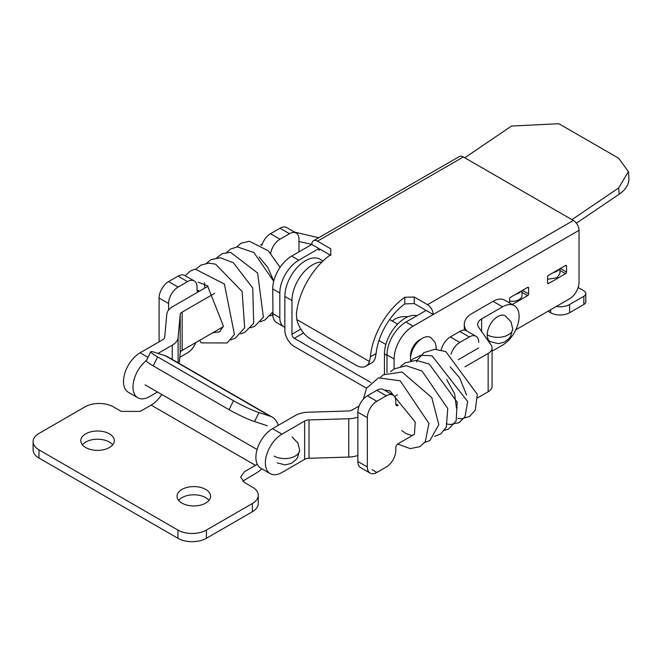 <?xml version="1.0" encoding="UTF-8"?>
<svg xmlns="http://www.w3.org/2000/svg" width="662" height="662" viewBox="0 0 662 662"><rect width="100%" height="100%" fill="white"/><g stroke="black" fill="none" stroke-linecap="round" stroke-linejoin="round"><path stroke-width="0.99" d="M512.694 328.733L510.725 336.147L508.946 338.613L504.27 342.163L498.312 343.644L490.31 341.658A14.92 8.614 -60 0 1 487.224 334.823A14.92 8.614 -60 0 1 493.736 319.804A14.92 8.614 -60 0 1 505.23 315.807L510.973 321.765L512.694 328.733A14.92 8.614 180 0 1 508.325 334.823A14.92 8.614 0 0 1 487.224 334.823M450.317 336.941L459.8 331.463L469.284 336.941L459.8 342.42L450.317 336.941A13.414 7.745 120 0 0 441.215 350.066M469.284 336.941A13.414 7.745 -60 0 1 475.986 336.279L466.503 330.801A13.414 7.745 120 0 0 459.8 331.463M357.861 455.489A20.117 11.618 180 0 1 348.766 457.061L309.022 458.261A6.703 3.873 0 0 0 304.636 459.387L281.971 472.469A23.476 13.554 -60 0 1 270.237 473.636A23.476 13.554 -60 0 1 266.637 454.827A23.476 13.554 -60 0 1 281.971 434.14L272.487 428.67L295.153 415.587A20.117 11.618 180 0 1 308.318 412.203L348.063 410.994A6.703 3.873 0 0 0 352.457 409.869L359.135 406.013M357.861 417.159A20.117 11.618 180 0 1 348.766 418.732L309.022 419.931A6.703 3.873 -0 0 0 304.636 421.057L281.971 434.14M385.499 390.787L386.608 390.15M397.448 394.842L394.527 396.53L397.448 394.842M272.487 428.67A23.476 13.554 120 0 0 257.154 449.349A23.476 13.554 120 0 0 260.754 468.158L270.237 473.636M475.986 336.279A13.414 7.745 -60 0 1 478.767 342.42M451.037 354.244A13.414 7.745 -60 0 1 459.8 342.42M367.344 417.697A13.414 7.745 -60 0 1 376.835 401.271L386.318 395.793A13.414 7.745 -60 0 1 393.021 395.131L383.538 389.653A13.414 7.745 120 0 0 376.835 390.315L367.344 395.793A13.414 7.745 120 0 0 357.861 412.219L367.344 417.697L367.344 466.975A13.414 7.745 -60 0 0 370.124 473.115A13.414 7.745 -60 0 0 376.835 472.453L386.318 466.983A13.414 7.745 -60 0 0 395.802 450.549L395.802 447.818A3.351 1.936 120 0 1 398.168 443.706L414.089 434.512M357.861 412.219L357.861 461.505A13.414 7.745 120 0 0 360.641 467.645L370.124 473.115M492.089 351.183L502.516 345.159A23.476 13.554 120 0 0 517.849 324.471A23.476 13.554 120 0 0 514.25 305.67L504.767 300.192A23.476 13.554 -60 0 0 493.033 301.351L472.138 313.416A26.828 15.491 0 0 0 464.277 324.372A26.828 15.491 0 0 0 466.23 330.173L466.784 330.967M478.676 347.947L458.327 359.698M477.608 397.845L488.159 391.755A13.414 7.745 0 0 0 492.089 386.277L492.089 347.947A13.414 7.745 0 0 0 491.113 345.051L478.667 327.268A13.414 7.745 180 0 1 477.691 324.372A13.414 7.745 180 0 1 481.622 318.894L502.516 306.829A23.476 13.554 120 0 1 514.25 305.67M464.981 366.806L488.159 353.425A13.414 7.745 0 0 0 492.089 347.947M395.802 404.01L395.802 404.01A3.351 1.936 120 0 0 396.497 405.541A3.351 1.936 120 0 0 398.168 405.376L395.802 404.01L395.802 401.271A13.414 7.745 -60 0 0 393.021 395.131M521.3 291.057L519.041 293.059L515.566 294.367M509.624 301.177A10.062 5.809 0 0 0 521.987 295.525L521.987 290.659M559.241 269.153A10.062 5.809 180 0 1 553.506 272.463M547.565 279.273L556.974 277.726L559.92 273.621L559.92 268.755M416.986 315.691A29.169 16.84 120 0 0 395.586 326.325A29.169 16.84 120 0 0 384.44 353.922L384.44 374.104M578.149 287.523L583.843 290.817A6.703 3.873 -0 0 1 585.804 293.547L585.804 301.764A6.703 3.873 180 0 1 583.843 304.503L583.843 296.286L569.618 304.503L569.618 312.712L583.843 304.503M569.618 312.712A13.414 7.745 180 0 1 550.643 312.712L548.037 311.206M323.039 260.969L320.069 259.256A29.169 16.84 120 0 0 297.586 267.067A29.169 16.84 120 0 0 284.85 296.427L284.85 330.098A13.414 7.745 -120 0 0 291.967 344.811A13.414 7.745 -120 0 0 294.333 346.524L366.533 388.213M321.989 261.995A29.169 16.84 120 0 0 291.967 300.531L291.967 334.211L300.821 329.097M583.843 296.286A6.703 3.873 -0 0 0 585.804 293.547M291.967 334.211A3.351 1.936 60 0 0 294.333 338.315L370.819 382.471M556.287 306.448A13.414 7.745 0 0 0 569.618 304.503M392.417 321.161A14.415 8.325 180 0 1 408.032 316.726M410.639 360.79A16.765 9.682 -60 0 1 410.514 358.845A16.765 9.682 -60 0 1 417.83 341.973A16.765 9.682 -60 0 1 430.747 337.479L434.884 342.064L436.01 345.779L436.159 349.337M261.879 468.812A33.53 19.363 -60 0 1 255.449 473.553L242.673 481.208M258.279 495.308L258.279 503.517A20.117 11.618 180 0 1 252.388 511.734L206.387 538.289A20.117 11.618 180 0 1 177.937 538.289L177.937 530.08A20.117 11.618 0 0 0 206.387 530.08L252.388 503.517A20.117 11.618 -0 0 0 258.279 495.308A20.117 11.618 -0 0 0 252.388 487.091L244.559 482.573L240.637 477.103L244.559 471.625L255.449 465.345A23.476 13.554 120 0 0 257.237 464.194M267.183 425.848A23.476 13.554 120 0 0 265.661 425.178L254.547 421.562A20.117 2.003 -154.1 0 1 229.11 409.712L153.236 365.904A20.117 2.003 -154.1 0 1 146.352 360.74L150.737 351.745A20.117 2.003 25.9 0 0 157.614 356.901L153.236 365.904M157.614 356.901L233.487 400.709A20.117 2.003 25.9 0 0 258.925 412.567L270.046 416.175A33.53 19.363 -60 0 1 272.214 417.134A33.53 19.363 -60 0 1 278.205 425.368M272.214 417.134L167.883 356.909A33.53 19.363 120 0 0 165.715 355.941L154.602 352.333A20.117 2.003 25.9 0 0 150.737 351.745M177.937 538.289L38.992 458.071A20.117 11.618 180 0 1 33.1 449.862L33.1 441.645A20.117 11.618 -0 0 0 38.992 449.862L177.937 530.08M112.739 444.798A16.765 9.682 0 0 0 109.412 442.059A16.765 9.682 0 0 0 82.378 444.798M209.002 500.373A16.765 9.682 0 0 0 205.675 497.634A16.765 9.682 0 0 0 178.641 500.373M33.1 441.645A20.117 11.618 -0 0 1 38.992 433.436L84.993 406.873A20.117 11.618 -0 0 1 113.442 406.873L121.27 411.392L140.236 411.392L151.118 405.111A23.476 13.554 -60 0 0 161.768 394.494M109.412 433.842A16.765 9.682 180 0 1 114.319 440.685A16.765 9.682 180 0 1 103.975 449.63A16.765 9.682 180 0 1 85.704 447.537A16.765 9.682 180 0 1 80.789 440.685A16.765 9.682 180 0 1 91.141 431.748A16.765 9.682 180 0 1 109.412 433.842M205.675 489.425A16.765 9.682 180 0 1 210.59 496.268A16.765 9.682 180 0 1 200.238 505.205A16.765 9.682 180 0 1 181.967 503.112A16.765 9.682 180 0 1 177.052 496.268A16.765 9.682 180 0 1 187.404 487.323A16.765 9.682 180 0 1 205.675 489.425M185.277 275.764L190.209 271.072L195.166 269.086L224.393 284.031L234.439 334.442L227.099 342.957L201.488 342.899A6.703 3.608 -63.2 0 1 200.098 340.069M298.967 251.866L298.967 239.189A13.414 7.745 120 0 0 296.187 233.049A13.414 7.745 120 0 0 289.484 233.711L280.001 228.233L270.518 233.711L280.001 239.181L289.484 233.711M280.001 239.181A13.414 7.745 120 0 0 270.708 253.298M146.542 360.351A23.476 13.554 120 0 0 133.724 380.915A23.476 13.554 120 0 0 137.845 397.771L128.362 392.293A23.476 13.554 -60 0 1 124.762 373.484A23.476 13.554 -60 0 1 140.096 352.805L147.998 357.364M168.578 310.031L168.578 303.51A13.414 7.745 120 0 1 178.061 287.085L187.545 281.607A13.414 7.745 120 0 1 194.256 280.945A13.414 7.745 120 0 1 197.028 287.085L197.028 289.824L199.403 291.189L208.009 286.224L172.658 306.63A20.117 11.618 -0 0 0 166.791 314.243L164.706 337.19A6.703 3.873 180 0 1 162.753 339.722L140.096 352.805M157.978 353.425L172.236 345.2A20.117 11.618 -0 0 0 178.103 337.587L180.188 314.649A6.703 3.873 180 0 1 182.141 312.108L214.67 293.332M137.845 397.771A23.476 13.554 120 0 0 149.579 396.612L157.506 392.028M179.237 363.455L180.188 352.978A6.703 3.873 180 0 1 182.141 350.438L223.144 326.763M261.747 245.561A13.414 7.745 -60 0 1 270.518 233.711M280.001 228.233A13.414 7.745 -60 0 1 286.704 227.571L296.187 233.049M168.578 303.51L159.095 298.041L159.095 341.832M195.762 342.577A13.414 7.745 120 0 1 187.545 352.796L179.799 357.273M159.095 298.041A13.414 7.745 -60 0 1 168.578 281.607L178.061 276.137A13.414 7.745 -60 0 1 184.772 275.466L194.256 280.945M313.482 240.761L459.312 156.563A8.052 4.642 -120 0 1 463.342 156.96L317.512 241.158A8.052 4.642 -120 0 0 313.482 240.761A8.052 4.642 -120 0 0 311.819 244.443L298.967 241.473M199.403 291.189A3.351 1.936 -60 0 1 197.723 291.363A3.351 1.936 -60 0 1 197.028 289.824M294.532 232.089L318.728 237.732M260.646 244.882L262.301 243.93M463.342 156.96L573.358 220.479A8.052 4.642 60 0 1 579.043 230.335L579.043 282.36A13.414 7.745 -60 0 1 569.56 298.785L515.789 329.825M318.935 248.548L298.785 260.183L291.677 256.07A26.828 15.491 120 0 0 291.073 256.434A54.996 31.751 120 0 1 291.09 256.409L311.819 244.443L318.935 248.548L318.935 250.195A2.011 1.158 60 0 1 319.349 249.276A2.011 1.158 60 0 1 320.35 249.375L330.785 255.391L330.785 248.821L330.785 254.572A54.996 31.751 120 0 0 296.402 314.119L296.824 319.564L369.487 361.518A20.117 11.618 60 0 1 365.978 366.177A20.117 11.618 60 0 1 355.916 365.184L310.395 338.903A20.117 11.618 -120 0 1 296.824 319.564M298.785 260.183A26.828 15.491 120 0 0 279.819 293.034L279.819 317.677A20.117 11.618 120 0 0 283.99 326.887A20.117 11.618 120 0 0 284.85 327.301M628.404 171.582L628.9 177.838A33.53 20.969 175.5 0 1 619.185 194.173L618.689 187.925L628.404 171.582L618.598 158.201L558.844 123.711L511.519 126.053L464.757 157.788M291.073 256.434A26.828 15.491 120 0 0 272.711 288.93L272.992 316.684A20.117 11.618 120 0 0 276.873 322.775L283.99 326.887M279.819 317.677L272.711 313.565A20.117 11.618 120 0 0 272.992 316.684M317.512 241.158L330.785 248.821M618.689 187.925L571.935 219.66M365.978 366.177L371.672 362.892A20.117 11.618 -120 0 0 375.18 358.233L376.115 353.525A46.944 27.101 -60 0 1 404.763 303.899L404.763 297.279L414.247 297.006L427.528 304.677A8.052 4.642 -120 0 1 433.213 314.533L412.492 326.498A54.996 31.751 120 0 0 412.476 326.515A26.828 15.491 120 0 0 394.105 359.011L386.989 354.906A26.828 15.491 -60 0 1 405.963 322.055L426.105 310.428L433.213 314.533L579.043 230.335M576.37 223.218L619.185 194.173M386.989 372.805L386.989 354.906M404.763 303.899L414.247 303.577L424.681 309.601A2.011 1.158 60 0 1 425.683 310.668M394.105 368.875L394.105 359.011M547.565 276.989A1.341 0.778 -60 0 1 548.508 275.342L565.58 265.487A1.341 0.778 -60 0 1 566.258 265.421A1.341 0.778 -60 0 1 566.531 266.033L566.531 272.057A1.341 0.778 -60 0 1 565.58 273.704L548.508 283.559A1.341 0.778 -60 0 1 547.838 283.626A1.341 0.778 -60 0 1 547.565 283.013L547.565 276.989M509.624 302.997L509.624 298.893A1.341 0.778 -60 0 1 510.576 297.246L527.647 287.391A1.341 0.778 -60 0 1 528.317 287.325A1.341 0.778 -60 0 1 528.599 287.937L528.599 293.961A1.341 0.778 -60 0 1 527.647 295.608L512.231 304.503M410.614 357.017A12.744 7.356 -60 0 1 410.514 355.56A12.744 7.356 -60 0 1 420.833 339.316M405.963 322.055L413.071 326.159A26.828 15.491 120 0 0 412.476 326.515M404.763 297.279A54.996 31.751 120 0 0 370.381 356.835L369.487 361.518M304.636 459.387L304.636 421.057M348.766 457.061L348.766 418.732M309.022 458.261L309.022 419.931M357.861 461.505L367.344 466.975M367.344 395.793L376.835 401.271M376.835 390.315L386.318 395.793M372.085 469.714L376.835 472.453M466.23 330.173L466.23 330.652M488.159 353.425L488.159 391.755M481.622 318.894L481.622 331.488M493.033 301.351L502.516 306.829M386.989 355.395L384.44 353.922M550.643 309.7L550.643 312.712M284.85 296.427L291.967 300.531M294.333 338.315L303.593 332.969M277.237 462.904L285.239 464.889L291.197 463.417L295.881 459.867L297.652 457.392L299.621 449.978A14.92 8.614 180 0 1 295.252 456.068A14.92 8.614 0 0 1 274.151 456.068M258.925 412.567L254.547 421.562M233.487 400.709L229.11 409.712M270.046 416.175L165.715 355.941M38.992 458.071L38.992 449.862M255.449 465.345L151.118 405.111M252.388 511.734L252.388 503.517M206.387 538.289L206.387 530.08M172.236 359.416L172.236 345.2M178.103 362.801L178.103 337.587M180.188 352.978L180.188 314.649M182.141 350.438L182.141 312.108M187.545 281.607L178.061 276.137M178.061 287.085L168.578 281.607M320.35 249.375L318.935 250.195M272.711 288.93L279.819 293.034M573.358 220.479L427.528 304.677M414.247 303.577L414.247 297.006M376.115 353.525L370.381 356.835M547.565 283.013L548.508 283.559M565.58 265.487L566.531 266.033M559.92 270.435L565.58 273.704M560.366 268.499L566.531 272.057M522.434 290.403L528.599 293.961M521.987 292.339L527.647 295.608M527.647 287.391L528.599 287.937M363.355 399.12L366.549 388.189L378.482 377.828L400.245 380.832L428.935 423.423L425.277 441.744L419.882 446.627L410.233 448.637L397.705 444.028M380.427 377.282L383.372 374.791L402.066 372.036L431.756 397.539L438.815 424.615L429.928 440.561L424.756 442.439M466.553 395.024L459.685 377.87L450.152 366.856M456.49 408.33L454.595 393.675L446.643 379.541M384.407 390.158L389.835 390.828L415.24 422.066L414.429 434.098L413.485 435.017L411.896 435.447L406.261 433.759L401.851 430.631M457.806 418.392L461.704 418.74L469.565 416.481L475.258 410.134L477.319 394.387L445.816 351.58L434.876 349.313L424.085 352.556L417.614 359.681L416.497 361.948M446.337 423.895L450.301 424.557L459.097 422.67L465.022 416.696L467.678 401.553L432.029 355.808L420.875 355.295L412.724 359.077L410.879 360.732M444.425 430.35L448.497 429.05L456.135 420.958L457.219 402.165L429.224 364.083L416.133 360.318L405.161 362.859L400.824 366.16M434.653 436.39L440.727 433.908L446.345 427.156L447.752 408.57L422.033 371.018L406.112 365.722L393.923 368.991L390.654 371.655M464.277 330.181L464.277 324.372M397.581 324.14L389.628 319.547M385.838 344.463L378.987 340.5M257.104 449.531L145.094 384.87M299.621 449.978L297.9 443.019L292.157 437.061M212.725 332.779L219.635 331.811L223.384 325.994L207.504 285.827L198.021 282.111M222.523 327.127L222.986 327.21M204.5 282.823L204.831 288.061M273.762 281.118L267.862 267.498L259.132 257.03M230.657 339.92L235.482 338.017L244.667 327.798L242.118 291.479L215.696 264.262M215.258 264.121L208.547 263.128L200.942 265.106L196.366 268.863M240.695 333.888L244.866 332.283L253.687 323.321L252.752 288.061L233.446 262.822L220.198 257.733L210.971 259.67L206.569 263.286M250.567 327.831L254.663 326.25L263.41 317.288L257.601 273.034L230.599 252.363L222.449 253.546L216.714 257.824M260.323 321.815L264.974 319.953L272.711 312.083M273.696 281.358L253.918 252.528L237.269 246.893L230.558 249.069L226.752 252.404M269.997 315.898L272.711 315.013M280.084 267.324L268.375 250.865L249.466 241.274L240.968 243.244L236.665 246.959"/></g></svg>
